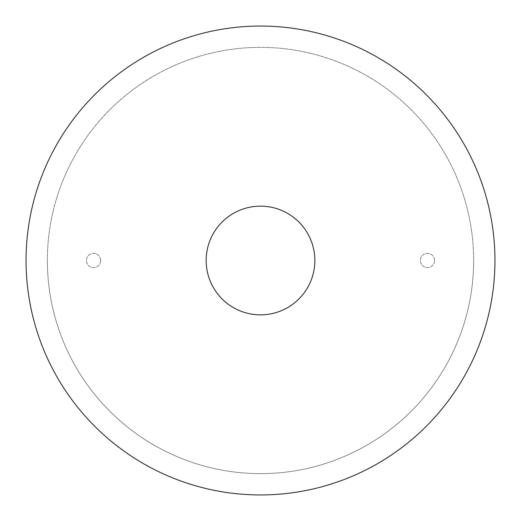 <?xml version="1.0" encoding="UTF-8"?>
<svg xmlns="http://www.w3.org/2000/svg" width="521" height="521" viewBox="0 0 521 521"><rect width="100%" height="100%" fill="white"/><g stroke="black" fill="none" stroke-linecap="round" stroke-linejoin="round"><path stroke-width="0.39" stroke-dasharray="2.6 1.95" d="M26.05 260.5A234.45 234.45 0 0 1 260.5 26.05A234.45 234.45 0 0 1 494.95 260.5A234.45 234.45 0 0 1 260.5 494.95A234.45 234.45 0 0 1 26.05 260.5A234.45 234.45 0 0 1 260.5 26.05A234.45 234.45 0 0 1 494.95 260.5A234.45 234.45 0 0 1 260.5 494.95A234.45 234.45 0 0 1 26.05 260.5A234.45 234.45 0 0 0 260.5 494.95A234.45 234.45 0 0 0 494.95 260.5A234.45 234.45 0 0 0 260.5 26.05A234.45 234.45 0 0 0 26.05 260.5M434.56 260.5A7.105 7.105 0 0 1 427.454 267.605A7.105 7.105 0 0 1 420.349 260.5A7.105 7.105 0 0 1 427.454 253.395A7.105 7.105 0 0 1 434.56 260.5A7.105 7.105 0 0 1 427.454 267.605A7.105 7.105 0 0 1 420.349 260.5A7.105 7.105 0 0 1 427.454 253.395A7.105 7.105 0 0 1 434.56 260.5M100.651 260.5A7.105 7.105 0 0 1 93.546 267.605A7.105 7.105 0 0 1 86.44 260.5A7.105 7.105 0 0 1 93.546 253.395A7.105 7.105 0 0 1 100.651 260.5A7.105 7.105 0 0 1 93.546 267.605A7.105 7.105 0 0 1 86.44 260.5A7.105 7.105 0 0 1 93.546 253.395A7.105 7.105 0 0 1 100.651 260.5M314.847 260.5A54.347 54.347 0 0 1 260.5 314.847A54.347 54.347 0 0 1 206.153 260.5A54.347 54.347 0 0 1 260.5 206.153A54.347 54.347 0 0 1 314.847 260.5M47.365 260.5A213.135 213.135 0 0 1 260.5 47.365A213.135 213.135 0 0 1 473.635 260.5A213.135 213.135 0 0 1 260.5 473.635A213.135 213.135 0 0 1 47.365 260.5A213.135 213.135 0 0 0 260.5 473.635A213.135 213.135 0 0 0 473.635 260.5A213.135 213.135 0 0 0 260.5 47.365A213.135 213.135 0 0 0 47.365 260.5A213.135 213.135 0 0 0 260.5 473.635A213.135 213.135 0 0 0 473.635 260.5A213.135 213.135 0 0 0 260.5 47.365A213.135 213.135 0 0 0 47.365 260.5A213.135 213.135 0 0 0 260.5 473.635A213.135 213.135 0 0 0 473.635 260.5"/><path stroke-width="0.78" d="M494.95 260.5A234.45 234.45 0 0 0 260.5 26.05A234.45 234.45 0 0 0 26.05 260.5A234.45 234.45 0 0 0 260.5 494.95A234.45 234.45 0 0 0 494.95 260.5M314.847 260.5A54.347 54.347 0 0 1 260.5 314.847A54.347 54.347 0 0 1 206.153 260.5A54.347 54.347 0 0 1 260.5 206.153A54.347 54.347 0 0 1 314.847 260.5"/></g></svg>
